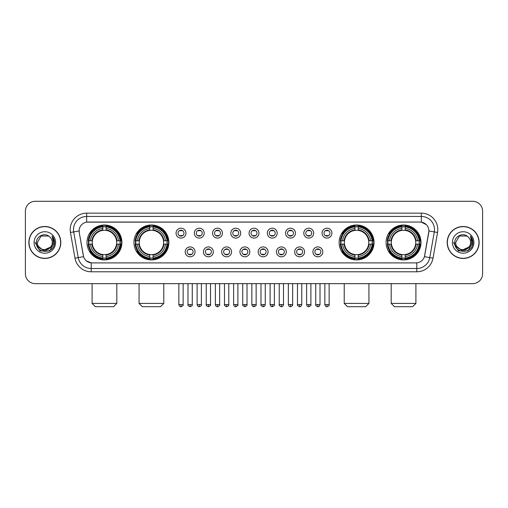 <?xml version="1.0" encoding="UTF-8"?>
<svg xmlns="http://www.w3.org/2000/svg" width="508" height="508" viewBox="0 0 508 508"><rect width="100%" height="100%" fill="white"/><g stroke="black" fill="none" stroke-linecap="round" stroke-linejoin="round"><path stroke-width="0.76" d="M133.966 242.468A17.456 17.456 0 0 0 151.428 259.931A17.456 17.456 0 0 0 168.885 242.468A17.456 17.456 0 0 0 151.428 225.012A17.456 17.456 0 0 0 133.966 242.468M339.115 242.468A17.456 17.456 0 0 0 356.572 259.931A17.456 17.456 0 0 0 374.034 242.468A17.456 17.456 0 0 0 356.572 225.012A17.456 17.456 0 0 0 339.115 242.468M386.086 242.468A17.456 17.456 0 0 0 403.543 259.931A17.456 17.456 0 0 0 421.005 242.468A17.456 17.456 0 0 0 403.543 225.012A17.456 17.456 0 0 0 386.086 242.468M86.995 242.468A17.456 17.456 0 0 0 104.457 259.931A17.456 17.456 0 0 0 121.914 242.468A17.456 17.456 0 0 0 104.457 225.012A17.456 17.456 0 0 0 86.995 242.468M195.072 251.86A4.94 4.94 0 0 1 190.132 256.8A4.94 4.94 0 0 1 185.191 251.86A4.94 4.94 0 0 1 190.132 246.92A4.94 4.94 0 0 1 195.072 251.86M187.166 251.86A2.965 2.965 0 0 0 190.132 254.826A2.965 2.965 0 0 0 193.097 251.86A2.965 2.965 0 0 0 190.132 248.895A2.965 2.965 0 0 0 187.166 251.86M213.322 251.86A4.94 4.94 0 0 1 208.382 256.8A4.94 4.94 0 0 1 203.435 251.86A4.94 4.94 0 0 1 208.382 246.92A4.94 4.94 0 0 1 213.322 251.86M205.416 251.86A2.965 2.965 0 0 0 208.382 254.826A2.965 2.965 0 0 0 211.341 251.86A2.965 2.965 0 0 0 208.382 248.895A2.965 2.965 0 0 0 205.416 251.86M231.565 251.86A4.94 4.94 0 0 1 226.625 256.8A4.94 4.94 0 0 1 221.685 251.86A4.94 4.94 0 0 1 226.625 246.92A4.94 4.94 0 0 1 231.565 251.86M223.66 251.86A2.965 2.965 0 0 0 226.625 254.826A2.965 2.965 0 0 0 229.591 251.86A2.965 2.965 0 0 0 226.625 248.895A2.965 2.965 0 0 0 223.66 251.86M249.815 251.86A4.94 4.94 0 0 1 244.875 256.8A4.94 4.94 0 0 1 239.935 251.86A4.94 4.94 0 0 1 244.875 246.92A4.94 4.94 0 0 1 249.815 251.86M241.91 251.86A2.965 2.965 0 0 0 244.875 254.826A2.965 2.965 0 0 0 247.841 251.86A2.965 2.965 0 0 0 244.875 248.895A2.965 2.965 0 0 0 241.91 251.86M268.065 251.86A4.94 4.94 0 0 1 263.125 256.8A4.94 4.94 0 0 1 258.185 251.86A4.94 4.94 0 0 1 263.125 246.92A4.94 4.94 0 0 1 268.065 251.86M260.159 251.86A2.965 2.965 0 0 0 263.125 254.826A2.965 2.965 0 0 0 266.09 251.86A2.965 2.965 0 0 0 263.125 248.895A2.965 2.965 0 0 0 260.159 251.86M286.315 251.86A4.94 4.94 0 0 1 281.375 256.8A4.94 4.94 0 0 1 276.435 251.86A4.94 4.94 0 0 1 281.375 246.92A4.94 4.94 0 0 1 286.315 251.86M278.409 251.86A2.965 2.965 0 0 0 281.375 254.826A2.965 2.965 0 0 0 284.34 251.86A2.965 2.965 0 0 0 281.375 248.895A2.965 2.965 0 0 0 278.409 251.86M304.565 251.86A4.94 4.94 0 0 1 299.618 256.8A4.94 4.94 0 0 1 294.678 251.86A4.94 4.94 0 0 1 299.618 246.92A4.94 4.94 0 0 1 304.565 251.86M296.659 251.86A2.965 2.965 0 0 0 299.618 254.826A2.965 2.965 0 0 0 302.584 251.86A2.965 2.965 0 0 0 299.618 248.895A2.965 2.965 0 0 0 296.659 251.86M322.809 251.86A4.94 4.94 0 0 1 317.868 256.8A4.94 4.94 0 0 1 312.928 251.86A4.94 4.94 0 0 1 317.868 246.92A4.94 4.94 0 0 1 322.809 251.86M314.903 251.86A2.965 2.965 0 0 0 317.868 254.826A2.965 2.965 0 0 0 320.834 251.86A2.965 2.965 0 0 0 317.868 248.895A2.965 2.965 0 0 0 314.903 251.86M185.947 233.147A4.94 4.94 0 0 1 181.007 238.093A4.94 4.94 0 0 1 176.066 233.147A4.94 4.94 0 0 1 181.007 228.206A4.94 4.94 0 0 1 185.947 233.147M178.041 233.147A2.965 2.965 0 0 0 181.007 236.112A2.965 2.965 0 0 0 183.972 233.147A2.965 2.965 0 0 0 181.007 230.188A2.965 2.965 0 0 0 178.041 233.147M204.197 233.147A4.94 4.94 0 0 1 199.257 238.093A4.94 4.94 0 0 1 194.316 233.147A4.94 4.94 0 0 1 199.257 228.206A4.94 4.94 0 0 1 204.197 233.147M196.291 233.147A2.965 2.965 0 0 0 199.257 236.112A2.965 2.965 0 0 0 202.222 233.147A2.965 2.965 0 0 0 199.257 230.188A2.965 2.965 0 0 0 196.291 233.147M222.447 233.147A4.94 4.94 0 0 1 217.5 238.093A4.94 4.94 0 0 1 212.56 233.147A4.94 4.94 0 0 1 217.5 228.206A4.94 4.94 0 0 1 222.447 233.147M214.541 233.147A2.965 2.965 0 0 0 217.5 236.112A2.965 2.965 0 0 0 220.466 233.147A2.965 2.965 0 0 0 217.5 230.188A2.965 2.965 0 0 0 214.541 233.147M240.69 233.147A4.94 4.94 0 0 1 235.75 238.093A4.94 4.94 0 0 1 230.81 233.147A4.94 4.94 0 0 1 235.75 228.206A4.94 4.94 0 0 1 240.69 233.147M232.785 233.147A2.965 2.965 0 0 0 235.75 236.112A2.965 2.965 0 0 0 238.716 233.147A2.965 2.965 0 0 0 235.75 230.188A2.965 2.965 0 0 0 232.785 233.147M258.94 233.147A4.94 4.94 0 0 1 254 238.093A4.94 4.94 0 0 1 249.06 233.147A4.94 4.94 0 0 1 254 228.206A4.94 4.94 0 0 1 258.94 233.147M251.035 233.147A2.965 2.965 0 0 0 254 236.112A2.965 2.965 0 0 0 256.965 233.147A2.965 2.965 0 0 0 254 230.188A2.965 2.965 0 0 0 251.035 233.147M277.19 233.147A4.94 4.94 0 0 1 272.25 238.093A4.94 4.94 0 0 1 267.31 233.147A4.94 4.94 0 0 1 272.25 228.206A4.94 4.94 0 0 1 277.19 233.147M269.284 233.147A2.965 2.965 0 0 0 272.25 236.112A2.965 2.965 0 0 0 275.215 233.147A2.965 2.965 0 0 0 272.25 230.188A2.965 2.965 0 0 0 269.284 233.147M295.44 233.147A4.94 4.94 0 0 1 290.5 238.093A4.94 4.94 0 0 1 285.553 233.147A4.94 4.94 0 0 1 290.5 228.206A4.94 4.94 0 0 1 295.44 233.147M287.534 233.147A2.965 2.965 0 0 0 290.5 236.112A2.965 2.965 0 0 0 293.459 233.147A2.965 2.965 0 0 0 290.5 230.188A2.965 2.965 0 0 0 287.534 233.147M313.684 233.147A4.94 4.94 0 0 1 308.743 238.093A4.94 4.94 0 0 1 303.803 233.147A4.94 4.94 0 0 1 308.743 228.206A4.94 4.94 0 0 1 313.684 233.147M305.778 233.147A2.965 2.965 0 0 0 308.743 236.112A2.965 2.965 0 0 0 311.709 233.147A2.965 2.965 0 0 0 308.743 230.188A2.965 2.965 0 0 0 305.778 233.147M331.934 233.147A4.94 4.94 0 0 1 326.993 238.093A4.94 4.94 0 0 1 322.053 233.147A4.94 4.94 0 0 1 326.993 228.206A4.94 4.94 0 0 1 331.934 233.147M324.028 233.147A2.965 2.965 0 0 0 326.993 236.112A2.965 2.965 0 0 0 329.959 233.147A2.965 2.965 0 0 0 326.993 230.188A2.965 2.965 0 0 0 324.028 233.147M74.981 258.178L70.447 232.486A16.472 16.472 0 0 1 86.665 213.157L421.335 213.157A16.472 16.472 0 0 1 437.553 232.486L433.019 258.178A16.472 16.472 0 0 1 416.801 271.786L91.199 271.786A16.472 16.472 0 0 1 74.981 258.178L78.219 257.607L73.692 231.915A13.176 13.176 0 0 1 86.665 216.446L421.335 216.446A13.176 13.176 0 0 1 434.308 231.915L429.781 257.607A13.176 13.176 0 0 1 416.801 268.491L91.199 268.491A13.176 13.176 0 0 1 78.219 257.607L83.566 256.661L79.229 232.486A8.896 8.896 0 0 1 87.986 222.047L420.014 222.047A8.896 8.896 0 0 1 428.771 232.486L424.707 255.543A8.896 8.896 0 0 1 415.95 262.896L92.05 262.896A8.896 8.896 0 0 1 83.293 255.543L79.229 232.486L79.191 229.622M88.563 244.119A15.977 15.977 0 0 1 88.563 240.824M387.655 244.119A15.977 15.977 0 0 1 387.655 240.824M340.684 244.119A15.977 15.977 0 0 1 340.684 240.824M135.534 244.119A15.977 15.977 0 0 1 135.534 240.824M28.861 242.468A15.977 15.977 0 0 0 44.837 258.445A15.977 15.977 0 0 0 60.808 242.468A15.977 15.977 0 0 0 44.837 226.498A15.977 15.977 0 0 0 28.861 242.468M447.192 242.468A15.977 15.977 0 0 0 463.163 258.445A15.977 15.977 0 0 0 479.139 242.468A15.977 15.977 0 0 0 463.163 226.498A15.977 15.977 0 0 0 447.192 242.468M86.665 213.157L86.665 222.148L420.014 222.047L421.335 222.148L426.301 224.65M415.95 262.896L92.05 262.896M91.199 271.786L91.199 262.852L86.449 260.909M437.553 232.486L428.911 230.962L424.434 256.661L433.019 258.178M482.6 211.176A9.881 9.881 0 0 0 472.719 201.295L35.281 201.295A9.881 9.881 0 0 0 25.4 211.176L25.4 273.761A9.881 9.881 0 0 0 35.281 283.648L472.719 283.648A9.881 9.881 0 0 0 482.6 273.761L482.6 211.176L482.6 273.761M25.4 211.176L25.4 273.761M472.719 201.295L35.281 201.295M35.281 283.648L472.719 283.648M60.642 242.468A15.811 15.811 0 0 0 44.837 226.663A15.811 15.811 0 0 0 29.026 242.468A15.811 15.811 0 0 0 44.837 258.28A15.811 15.811 0 0 0 60.642 242.468M51.016 246.856L43.25 250.374L36.659 244.888M52.28 242.468C52.737 252.076 36.932 252.076 37.389 242.468L41.11 236.023L48.558 236.023L49.714 236.849C45.142 232.061 36.347 236.004 36.43 242.468C35.592 253.962 54.223 254.267 54.527 243.027L54.54 242.468C54.515 240.03 53.702 237.884 52.108 236.036L53.391 242.468L50.54 247.256A7.442 7.442 0 0 0 52.28 242.468C52.737 252.076 36.932 252.076 37.389 242.468L41.11 236.023L48.558 236.023L49.714 236.849L48.558 236.023L41.11 236.023L37.389 242.468C36.932 252.076 52.737 252.076 52.28 242.468A7.442 7.442 0 0 0 49.714 236.849M50.54 247.256C46.59 252.597 37.001 249.18 37.389 242.468M34.093 242.468A10.738 10.738 0 0 0 44.837 253.213A10.738 10.738 0 0 0 55.575 242.468A10.738 10.738 0 0 0 44.837 231.731A10.738 10.738 0 0 0 34.093 242.468M52.108 236.036L54.54 242.754L54.089 239.528L54.54 242.754L54.089 239.528L54.54 242.754L52.178 236.118L54.54 242.754L52.178 236.118L54.54 242.468L49.689 250.882L39.98 250.882L35.128 242.468M52.178 236.118L54.54 242.761M478.974 242.468A15.811 15.811 0 0 0 463.163 226.663A15.811 15.811 0 0 0 447.358 242.468A15.811 15.811 0 0 0 463.163 258.28A15.811 15.811 0 0 0 478.974 242.468M469.348 246.856L461.582 250.374L454.99 244.888M470.611 242.468C471.068 252.076 455.263 252.076 455.72 242.468L459.442 236.023L466.89 236.023L468.039 236.849C463.474 232.061 454.679 236.004 454.762 242.468C453.923 253.962 472.554 254.267 472.859 243.027L472.872 242.468C472.846 240.03 472.034 237.884 470.44 236.036L471.722 242.468L468.871 247.256A7.442 7.442 0 0 0 470.611 242.468C471.068 252.076 455.263 252.076 455.72 242.468L459.442 236.023L466.89 236.023L468.039 236.849L466.89 236.023L459.442 236.023L455.72 242.468C455.263 252.076 471.068 252.076 470.611 242.468A7.442 7.442 0 0 0 468.039 236.849M468.871 247.256C464.922 252.597 455.333 249.18 455.72 242.468M452.425 242.468A10.738 10.738 0 0 0 463.163 253.213A10.738 10.738 0 0 0 473.907 242.468A10.738 10.738 0 0 0 463.163 231.731A10.738 10.738 0 0 0 452.425 242.468M470.44 236.036L472.872 242.754L472.421 239.528L472.872 242.754L472.421 239.528L472.872 242.754L470.51 236.118L472.872 242.754L470.51 236.118L472.872 242.468L468.02 250.882L458.311 250.882L453.46 242.468M470.51 236.118L472.872 242.761M113.513 306.705L95.396 306.705L92.1 303.409L116.808 303.409L113.513 306.705M106.102 258.064L106.102 258.724A16.339 16.339 0 0 0 120.707 244.119L120.047 244.119A15.678 15.678 0 0 1 106.102 258.064L106.102 256.54A14.167 14.167 0 0 0 118.523 244.119L116.529 244.119A12.186 12.186 0 0 0 106.102 230.397L106.102 226.879A15.678 15.678 0 0 1 120.047 240.824L120.707 240.824A16.339 16.339 0 0 0 106.102 226.219L106.102 226.879M88.862 244.119L88.202 244.119A16.339 16.339 0 0 0 102.806 258.724L102.806 258.064A15.678 15.678 0 0 1 88.862 244.119L90.386 244.119A14.167 14.167 0 0 0 102.806 256.54L102.806 254.546A12.186 12.186 0 0 0 116.529 244.119L117.018 244.119A12.668 12.668 0 0 1 106.102 255.035L106.102 256.54M102.806 226.879L102.806 226.219A16.339 16.339 0 0 0 88.202 240.824L88.862 240.824A15.678 15.678 0 0 1 102.806 226.879L102.806 228.403A14.167 14.167 0 0 0 90.386 240.824L92.38 240.824A12.186 12.186 0 0 0 102.806 254.546L102.806 255.035A12.668 12.668 0 0 1 91.891 244.119L90.386 244.119M88.894 244.119A15.646 15.646 0 0 1 88.894 240.824M106.102 226.911A15.646 15.646 0 0 0 102.806 226.911M120.015 240.824A15.646 15.646 0 0 1 120.015 244.119M120.047 240.824L118.523 240.824A14.167 14.167 0 0 0 106.102 228.403M118.523 244.119L120.047 244.119M102.806 256.54L102.806 258.064M116.529 240.824L118.523 240.824M106.102 254.565L106.102 255.035M102.806 254.546A12.186 12.186 0 0 1 92.38 244.119L91.891 244.119M106.102 258.032A15.646 15.646 0 0 1 102.806 258.032M90.386 240.824L88.862 240.824M102.806 230.372L102.806 228.403M106.102 230.397A12.186 12.186 0 0 0 92.38 240.824L91.891 240.824A12.668 12.668 0 0 1 102.806 229.908M106.102 230.378L106.102 229.908A12.668 12.668 0 0 1 117.018 240.824M90.748 233.578L89.814 233.578A17.126 17.126 0 0 1 121.583 242.468A17.126 17.126 0 0 1 89.814 251.365L90.748 251.365M160.484 306.705L142.367 306.705L139.071 303.409L163.779 303.409L160.484 306.705M153.073 258.064L153.073 258.724A16.339 16.339 0 0 0 167.678 244.119L167.018 244.119A15.678 15.678 0 0 1 153.073 258.064L153.073 256.54A14.167 14.167 0 0 0 165.494 244.119L163.5 244.119A12.186 12.186 0 0 0 153.073 230.397L153.073 226.879A15.678 15.678 0 0 1 167.018 240.824L167.678 240.824A16.339 16.339 0 0 0 153.073 226.219L153.073 226.879M135.833 244.119L135.172 244.119A16.339 16.339 0 0 0 149.777 258.724L149.777 258.064A15.678 15.678 0 0 1 135.833 244.119L137.357 244.119A14.167 14.167 0 0 0 149.777 256.54L149.777 254.546A12.186 12.186 0 0 0 163.5 244.119L163.989 244.119A12.668 12.668 0 0 1 153.073 255.035L153.073 256.54M149.777 226.879L149.777 226.219A16.339 16.339 0 0 0 135.172 240.824L135.833 240.824A15.678 15.678 0 0 1 149.777 226.879L149.777 228.403A14.167 14.167 0 0 0 137.357 240.824L139.351 240.824A12.186 12.186 0 0 0 149.777 254.546L149.777 255.035A12.668 12.668 0 0 1 138.862 244.119L137.357 244.119M135.865 244.119A15.646 15.646 0 0 1 135.865 240.824M153.073 226.911A15.646 15.646 0 0 0 149.777 226.911M166.986 240.824A15.646 15.646 0 0 1 166.986 244.119M167.018 240.824L165.494 240.824A14.167 14.167 0 0 0 153.073 228.403M165.494 244.119L167.018 244.119M149.777 256.54L149.777 258.064M163.5 240.824L165.494 240.824M153.073 254.565L153.073 255.035M149.777 254.546A12.186 12.186 0 0 1 139.351 244.119L138.862 244.119M153.073 258.032A15.646 15.646 0 0 1 149.777 258.032M137.357 240.824L135.833 240.824M149.777 230.372L149.777 228.403M153.073 230.397A12.186 12.186 0 0 0 139.351 240.824L138.862 240.824A12.668 12.668 0 0 1 149.777 229.908M153.073 230.378L153.073 229.908A12.668 12.668 0 0 1 163.989 240.824M137.719 233.578L136.785 233.578A17.126 17.126 0 0 1 168.554 242.468A17.126 17.126 0 0 1 136.785 251.365L137.719 251.365M365.633 306.705L347.516 306.705L344.221 303.409L368.929 303.409L365.633 306.705M358.223 258.064L358.223 258.724A16.339 16.339 0 0 0 372.828 244.119L372.167 244.119A15.678 15.678 0 0 1 358.223 258.064L358.223 256.54A14.167 14.167 0 0 0 370.643 244.119L368.649 244.119A12.186 12.186 0 0 0 358.223 230.397L358.223 226.879A15.678 15.678 0 0 1 372.167 240.824L372.828 240.824A16.339 16.339 0 0 0 358.223 226.219L358.223 226.879M340.982 244.119L340.322 244.119A16.339 16.339 0 0 0 354.927 258.724L354.927 258.064A15.678 15.678 0 0 1 340.982 244.119L342.506 244.119A14.167 14.167 0 0 0 354.927 256.54L354.927 254.546A12.186 12.186 0 0 0 368.649 244.119L369.138 244.119A12.668 12.668 0 0 1 358.223 255.035L358.223 256.54M354.927 226.879L354.927 226.219A16.339 16.339 0 0 0 340.322 240.824L340.982 240.824A15.678 15.678 0 0 1 354.927 226.879L354.927 228.403A14.167 14.167 0 0 0 342.506 240.824L344.5 240.824A12.186 12.186 0 0 0 354.927 254.546L354.927 255.035A12.668 12.668 0 0 1 344.011 244.119L342.506 244.119M341.014 244.119A15.646 15.646 0 0 1 341.014 240.824M358.223 226.911A15.646 15.646 0 0 0 354.927 226.911M372.135 240.824A15.646 15.646 0 0 1 372.135 244.119M372.167 240.824L370.643 240.824A14.167 14.167 0 0 0 358.223 228.403M370.643 244.119L372.167 244.119M354.927 256.54L354.927 258.064M368.649 240.824L370.643 240.824M358.223 254.565L358.223 255.035M354.927 254.546A12.186 12.186 0 0 1 344.5 244.119L344.011 244.119M358.223 258.032A15.646 15.646 0 0 1 354.927 258.032M342.506 240.824L340.982 240.824M354.927 230.372L354.927 228.403M358.223 230.397A12.186 12.186 0 0 0 344.5 240.824L344.011 240.824A12.668 12.668 0 0 1 354.927 229.908M358.223 230.378L358.223 229.908A12.668 12.668 0 0 1 369.138 240.824M342.868 233.578L341.935 233.578A17.126 17.126 0 0 1 373.704 242.468A17.126 17.126 0 0 1 341.935 251.365L342.868 251.365M412.604 306.705L394.487 306.705L391.192 303.409L415.9 303.409L412.604 306.705M405.194 258.064L405.194 258.724A16.339 16.339 0 0 0 419.799 244.119L419.138 244.119A15.678 15.678 0 0 1 405.194 258.064L405.194 256.54A14.167 14.167 0 0 0 417.614 244.119L415.62 244.119A12.186 12.186 0 0 0 405.194 230.397L405.194 226.879A15.678 15.678 0 0 1 419.138 240.824L419.799 240.824A16.339 16.339 0 0 0 405.194 226.219L405.194 226.879M387.953 244.119L387.293 244.119A16.339 16.339 0 0 0 401.898 258.724L401.898 258.064A15.678 15.678 0 0 1 387.953 244.119L389.477 244.119A14.167 14.167 0 0 0 401.898 256.54L401.898 254.546A12.186 12.186 0 0 0 415.62 244.119L416.109 244.119A12.668 12.668 0 0 1 405.194 255.035L405.194 256.54M401.898 226.879L401.898 226.219A16.339 16.339 0 0 0 387.293 240.824L387.953 240.824A15.678 15.678 0 0 1 401.898 226.879L401.898 228.403A14.167 14.167 0 0 0 389.477 240.824L391.471 240.824A12.186 12.186 0 0 0 401.898 254.546L401.898 255.035A12.668 12.668 0 0 1 390.982 244.119L389.477 244.119M387.985 244.119A15.646 15.646 0 0 1 387.985 240.824M405.194 226.911A15.646 15.646 0 0 0 401.898 226.911M419.106 240.824A15.646 15.646 0 0 1 419.106 244.119M419.138 240.824L417.614 240.824A14.167 14.167 0 0 0 405.194 228.403M417.614 244.119L419.138 244.119M401.898 256.54L401.898 258.064M415.62 240.824L417.614 240.824M405.194 254.565L405.194 255.035M401.898 254.546A12.186 12.186 0 0 1 391.471 244.119L390.982 244.119M405.194 258.032A15.646 15.646 0 0 1 401.898 258.032M389.477 240.824L387.953 240.824M401.898 230.372L401.898 228.403M405.194 230.397A12.186 12.186 0 0 0 391.471 240.824L390.982 240.824A12.668 12.668 0 0 1 401.898 229.908M405.194 230.378L405.194 229.908A12.668 12.668 0 0 1 416.109 240.824M389.839 233.578L388.906 233.578A17.126 17.126 0 0 1 420.675 242.468A17.126 17.126 0 0 1 388.906 251.365L389.839 251.365M180.016 235.947L180.016 235.477A2.527 2.527 0 0 0 181.997 235.477L181.997 235.947M181.997 230.353L181.997 230.822A2.527 2.527 0 0 0 180.016 230.822L180.016 230.353M198.266 235.947L198.266 235.477A2.527 2.527 0 0 0 200.241 235.477L200.241 235.947M200.241 230.353L200.241 230.822A2.527 2.527 0 0 0 198.266 230.822L198.266 230.353M216.516 235.947L216.516 235.477A2.527 2.527 0 0 0 218.491 235.477L218.491 235.947M218.491 230.353L218.491 230.822A2.527 2.527 0 0 0 216.516 230.822L216.516 230.353M234.766 235.947L234.766 235.477A2.527 2.527 0 0 0 236.741 235.477L236.741 235.947M236.741 230.353L236.741 230.822A2.527 2.527 0 0 0 234.766 230.822L234.766 230.353M253.009 235.947L253.009 235.477A2.527 2.527 0 0 0 254.991 235.477L254.991 235.947M254.991 230.353L254.991 230.822A2.527 2.527 0 0 0 253.009 230.822L253.009 230.353M271.259 235.947L271.259 235.477A2.527 2.527 0 0 0 273.234 235.477L273.234 235.947M273.234 230.353L273.234 230.822A2.527 2.527 0 0 0 271.259 230.822L271.259 230.353M289.509 235.947L289.509 235.477A2.527 2.527 0 0 0 291.484 235.477L291.484 235.947M291.484 230.353L291.484 230.822A2.527 2.527 0 0 0 289.509 230.822L289.509 230.353M307.759 235.947L307.759 235.477A2.527 2.527 0 0 0 309.734 235.477L309.734 235.947M309.734 230.353L309.734 230.822A2.527 2.527 0 0 0 307.759 230.822L307.759 230.353M326.003 235.947L326.003 235.477A2.527 2.527 0 0 0 327.984 235.477L327.984 235.947M327.984 230.353L327.984 230.822A2.527 2.527 0 0 0 326.003 230.822L326.003 230.353M189.141 254.654L189.141 254.184A2.527 2.527 0 0 0 191.116 254.184L191.116 254.654M191.116 249.066L191.116 249.536A2.527 2.527 0 0 0 189.141 249.536L189.141 249.066M207.391 254.654L207.391 254.184A2.527 2.527 0 0 0 209.366 254.184L209.366 254.654M209.366 249.066L209.366 249.536A2.527 2.527 0 0 0 207.391 249.536L207.391 249.066M225.641 254.654L225.641 254.184A2.527 2.527 0 0 0 227.616 254.184L227.616 254.654M227.616 249.066L227.616 249.536A2.527 2.527 0 0 0 225.641 249.536L225.641 249.066M243.884 254.654L243.884 254.184A2.527 2.527 0 0 0 245.866 254.184L245.866 254.654M245.866 249.066L245.866 249.536A2.527 2.527 0 0 0 243.884 249.536L243.884 249.066M262.134 254.654L262.134 254.184A2.527 2.527 0 0 0 264.116 254.184L264.116 254.654M264.116 249.066L264.116 249.536A2.527 2.527 0 0 0 262.134 249.536L262.134 249.066M280.384 254.654L280.384 254.184A2.527 2.527 0 0 0 282.359 254.184L282.359 254.654M282.359 249.066L282.359 249.536A2.527 2.527 0 0 0 280.384 249.536L280.384 249.066M298.634 254.654L298.634 254.184A2.527 2.527 0 0 0 300.609 254.184L300.609 254.654M300.609 249.066L300.609 249.536A2.527 2.527 0 0 0 298.634 249.536L298.634 249.066M316.884 254.654L316.884 254.184A2.527 2.527 0 0 0 318.859 254.184L318.859 254.654M318.859 249.066L318.859 249.536A2.527 2.527 0 0 0 316.884 249.536L316.884 249.066M421.335 213.157L421.335 222.148M70.447 232.486L73.692 231.915A13.176 13.176 0 0 1 73.489 229.622M73.692 231.915L79.089 230.962M416.801 262.852L416.801 271.786M106.102 254.546A12.186 12.186 0 0 0 116.529 244.119M102.806 258.178A15.792 15.792 0 0 0 106.102 258.178M120.161 244.119A15.792 15.792 0 0 0 120.161 240.824M106.102 226.765A15.792 15.792 0 0 0 102.806 226.765M153.073 254.546A12.186 12.186 0 0 0 163.5 244.119M149.777 258.178A15.792 15.792 0 0 0 153.073 258.178M167.132 244.119A15.792 15.792 0 0 0 167.132 240.824M153.073 226.765A15.792 15.792 0 0 0 149.777 226.765M358.223 254.546A12.186 12.186 0 0 0 368.649 244.119M354.927 258.178A15.792 15.792 0 0 0 358.223 258.178M372.281 244.119A15.792 15.792 0 0 0 372.281 240.824M358.223 226.765A15.792 15.792 0 0 0 354.927 226.765M405.194 254.546A12.186 12.186 0 0 0 415.62 244.119M401.898 258.178A15.792 15.792 0 0 0 405.194 258.178M419.252 244.119A15.792 15.792 0 0 0 419.252 240.824M405.194 226.765A15.792 15.792 0 0 0 401.898 226.765M181.007 304.565L178.867 304.565C179.241 306.089 179.953 306.8 181.007 306.705L181.007 304.565L183.147 304.565L183.147 283.648M199.257 304.565L197.11 304.565C197.485 306.089 198.203 306.8 199.257 306.705L199.257 304.565L201.397 304.565L201.397 283.648M217.5 304.565L215.36 304.565C215.735 306.089 216.452 306.8 217.5 306.705L217.5 304.565L219.646 304.565L219.646 283.648M235.75 304.565L233.61 304.565C233.985 306.089 234.696 306.8 235.75 306.705L235.75 304.565L237.89 304.565L237.89 283.648M254 304.565L251.86 304.565C252.235 306.089 252.946 306.8 254 306.705L254 304.565L256.14 304.565L256.14 283.648M272.25 304.565L270.11 304.565C270.478 306.089 271.196 306.8 272.25 306.705L272.25 304.565L274.39 304.565L274.39 283.648M290.5 304.565L288.353 304.565C288.728 306.089 289.446 306.8 290.5 306.705L290.5 304.565L292.64 304.565L292.64 283.648M308.743 304.565L306.603 304.565C306.978 306.089 307.689 306.8 308.743 306.705L308.743 304.565L310.89 304.565L310.89 283.648M326.993 304.565L324.853 304.565C325.228 306.089 325.939 306.8 326.993 306.705L326.993 304.565L329.133 304.565L329.133 283.648M190.132 304.565L187.992 304.565C187.554 305.245 188.271 305.962 190.132 306.705L190.132 304.565L192.272 304.565L192.272 283.648M208.382 304.565L206.235 304.565C205.804 305.245 206.515 305.962 208.382 306.705L208.382 304.565L210.522 304.565L210.522 283.648M226.625 304.565L224.485 304.565C224.053 305.245 224.765 305.962 226.625 306.705L226.625 304.565L228.771 304.565L228.771 283.648M244.875 304.565L242.735 304.565C242.303 305.245 243.014 305.962 244.875 306.705L244.875 304.565L247.015 304.565L247.015 283.648M263.125 304.565L260.985 304.565C260.547 305.245 261.264 305.962 263.125 306.705L263.125 304.565L265.265 304.565L265.265 283.648M281.375 304.565L279.229 304.565C278.797 305.245 279.508 305.962 281.375 306.705L281.375 304.565L283.515 304.565L283.515 283.648M299.618 304.565L297.478 304.565C297.047 305.245 297.758 305.962 299.618 306.705L299.618 304.565L301.765 304.565L301.765 283.648M317.868 304.565L315.728 304.565C315.297 305.245 316.008 305.962 317.868 306.705L317.868 304.565L320.008 304.565L320.008 283.648M116.808 283.648L116.808 303.409M92.1 283.648L92.1 303.409M163.779 283.648L163.779 303.409M139.071 283.648L139.071 303.409M368.929 283.648L368.929 303.409M344.221 283.648L344.221 303.409M415.9 283.648L415.9 303.409M391.192 283.648L391.192 303.409M178.867 304.565L178.867 283.648M183.147 304.565C183.579 305.245 182.867 305.962 181.007 306.705M197.11 304.565L197.11 283.648M201.397 304.565C201.828 305.245 201.117 305.962 199.257 306.705M215.36 304.565L215.36 283.648M219.646 304.565C220.078 305.245 219.367 305.962 217.5 306.705M233.61 304.565L233.61 283.648M237.89 304.565C238.328 305.245 237.611 305.962 235.75 306.705M251.86 304.565L251.86 283.648M256.14 304.565C256.578 305.245 255.861 305.962 254 306.705M270.11 304.565L270.11 283.648M274.39 304.565C274.822 305.245 274.11 305.962 272.25 306.705M288.353 304.565L288.353 283.648M292.64 304.565C293.072 305.245 292.36 305.962 290.5 306.705M306.603 304.565L306.603 283.648M310.89 304.565C311.321 305.245 310.61 305.962 308.743 306.705M324.853 304.565L324.853 283.648M329.133 304.565C329.571 305.245 328.854 305.962 326.993 306.705M187.992 304.565L187.992 283.648M192.272 304.565C192.703 305.245 191.992 305.962 190.132 306.705M206.235 304.565L206.235 283.648M210.522 304.565C210.953 305.245 210.242 305.962 208.382 306.705M224.485 304.565L224.485 283.648M228.771 304.565C229.203 305.245 228.492 305.962 226.625 306.705M242.735 304.565L242.735 283.648M247.015 304.565C247.453 305.245 246.736 305.962 244.875 306.705M260.985 304.565L260.985 283.648M265.265 304.565C264.89 306.089 264.179 306.8 263.125 306.705M279.229 304.565L279.229 283.648M283.515 304.565C283.14 306.089 282.429 306.8 281.375 306.705M297.478 304.565L297.478 283.648M301.765 304.565C301.39 306.089 300.673 306.8 299.618 306.705M315.728 304.565L315.728 283.648M320.008 304.565C319.64 306.089 318.922 306.8 317.868 306.705"/></g></svg>
